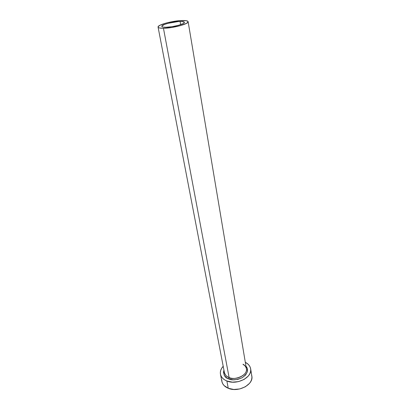 <?xml version="1.0" encoding="UTF-8"?>
<svg xmlns="http://www.w3.org/2000/svg" width="410" height="410" viewBox="0 0 410 410"><rect width="100%" height="100%" fill="white"/><g stroke="black" fill="none" stroke-linecap="round" stroke-linejoin="round"><path stroke-width="0.61" d="M180.108 21.453C182.752 21.412 184.167 21.704 184.362 22.335C185.125 23.964 172.835 27.27 165.891 27.265L163.098 27.091L162.268 26.84L161.888 26.066L164.43 24.477L167.803 23.37L178.278 21.54L181.676 21.469L184.285 22.155L183.946 23.057L183.137 23.595L178.529 25.302L172.021 26.691L165.891 27.265C163.354 27.285 162.001 26.993 161.827 26.389C161.15 24.723 173.163 21.505 180.108 21.453L180.661 24.641L180.108 21.453M243.038 364.418C245.057 365.623 246.174 367.037 246.379 368.651C247.876 374.771 236.437 380.757 229.113 377.548L163.452 28.264L229.113 377.548C226.914 376.908 225.346 375.258 224.413 372.603C224.89 374.801 226.458 376.452 229.113 377.548L228.698 378.912L233.075 379.819L237.851 379.393L242.254 377.702L245.59 375.006L247.348 371.757L247.281 368.462L245.959 366.151C248.916 369.646 247.701 373.479 242.33 377.656C236.242 380.111 231.696 380.531 228.698 378.912L229.113 377.548C232.014 380.526 247.937 376.575 246.379 368.651C245.8 366.519 244.673 365.043 243.007 364.223M163.452 28.264C160.095 28.285 158.301 27.895 158.075 27.091C157.194 24.861 173.158 20.592 182.409 20.51C185.961 20.449 187.862 20.843 188.123 21.689C189.164 23.852 172.712 28.285 163.452 28.264L171.657 27.496L180.379 25.635L186.524 23.349L188.093 21.986L188.011 21.438L186.176 20.695L179.975 20.633L171.57 21.786L166.071 23.057L159.941 25.276L158.163 26.645L158.116 27.219L158.644 27.685L159.736 28.023L163.452 28.264M220.467 374.263L221.882 381.459C222.548 384.477 224.675 386.753 228.262 388.28L226.868 380.987C223.26 379.481 221.123 377.231 220.462 374.233C219.991 371.45 220.903 368.8 223.199 366.289L221.615 368.385L220.693 370.445L220.329 372.546L220.549 374.617L221.349 376.57L222.702 378.327L224.567 379.824L226.868 380.987L228.262 388.28C238.256 392.795 253.882 384.534 251.837 376.072L250.659 368.851M245.318 362.312C248.347 363.865 250.126 366.027 250.648 368.805C252.693 377.2 236.924 385.451 226.868 380.987L232.424 382.156L238.487 381.618L244.078 379.46L248.301 376.037L249.68 374.022L250.505 371.916L250.746 369.794L250.392 367.744L249.48 365.843L248.04 364.157L245.318 362.312M228.698 378.912L226.873 377.994L224.321 375.437L223.496 372.26L223.937 370.117C223.347 374.976 224.931 377.907 228.698 378.912M221.748 379.762L221.969 381.843L222.768 383.811L224.116 385.59L228.262 388.28L233.777 389.464L239.794 388.941L245.339 386.784L249.521 383.35L250.889 381.326L251.699 379.204L251.935 377.067L251.581 375.001M224.413 372.603L158.075 27.101M246.379 368.651L188.123 21.689"/></g></svg>
